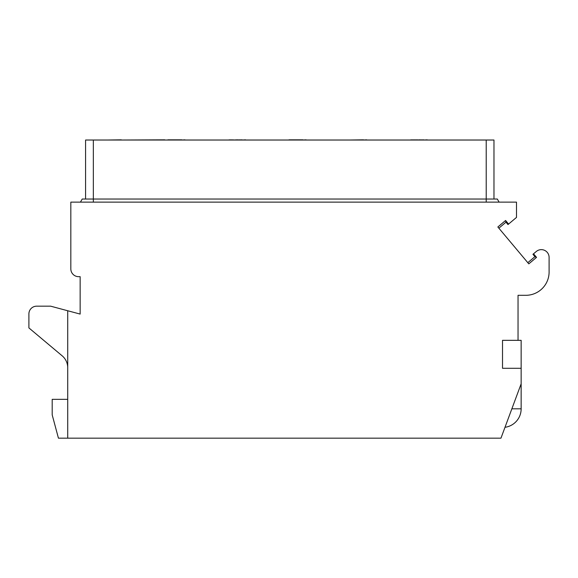 <?xml version="1.0" encoding="UTF-8"?>
<svg xmlns="http://www.w3.org/2000/svg" width="578" height="578" viewBox="0 0 578 578"><rect width="100%" height="100%" fill="white"/><g stroke="black" fill="none" stroke-linecap="round" stroke-linejoin="round"><path stroke-width="0.87" d="M534.939 256.675L532.945 254.298L533.537 253.8L536.529 257.369L534.939 256.675L527.801 262.665M533.537 253.8L536.348 251.444A7.767 7.767 0 0 1 549.1 257.391L549.1 272.014A23.293 23.293 0 0 1 525.807 295.307L518.04 295.307L518.04 340.334L502.513 340.334L502.513 368.287L521.146 368.287L521.146 383.814L500.96 438.167L67.72 438.167L67.72 310.754L80.147 314.078L80.147 276.667L78.594 276.667A7.767 7.767 0 0 1 70.827 268.907L70.827 202.134L516.494 202.134L516.494 217.422L507.99 224.56L505.988 222.183L505.591 220.493L508.582 224.062M536.529 257.369L528.798 263.857L497.853 226.981L505.591 220.493M518.04 340.334L521.146 340.334L521.146 368.287M67.72 399.347L52.193 399.347L52.193 414.874L58.436 438.167L67.72 438.167M67.72 367.731A15.527 15.527 0 0 0 62.171 355.831L28.9 327.914L28.9 313.941A7.767 7.767 0 0 1 36.667 306.174L50.64 306.174L67.72 310.754M505.988 222.183L498.857 228.173M497.318 199.027L499.11 202.134L497.318 199.027L82.235 199.027L80.443 202.134L82.235 199.027M486.214 202.134L486.214 140.021L93.34 140.021L93.34 202.134M85.58 140.021L85.58 199.027L85.58 140.021L93.34 140.021M486.214 140.021L493.973 140.021L493.973 199.027M184.96 140.021L225.333 140.021M164.773 140.021L167.88 140.021M181.853 140.021L184.96 139.833M121.293 140.021L164.773 139.833M245.52 140.021L289 140.021M306.08 140.021L346.453 140.021M302.973 140.021L306.08 139.833M242.413 140.021L245.52 139.833M366.64 140.021L410.12 140.021M427.2 140.021L467.573 140.021M424.1 140.021L427.2 139.833M363.533 140.021L366.64 139.833M121.293 139.833L107.32 140.021M181.853 139.833L167.88 139.833M242.117 139.833L241.525 140.021M241.525 139.833L240.332 140.021M240.332 139.833L239.148 140.021M239.148 139.833L237.659 140.021M237.659 139.833L233.194 140.021M233.194 139.833L231.713 140.021M231.713 139.833L230.521 140.021M230.521 139.833L229.329 140.021M229.329 139.833L228.736 140.021M302.973 139.833L289 139.833M363.533 139.833L349.56 140.021M423.797 139.833L422.908 140.021M422.908 139.833L421.42 140.021M421.42 139.833L420.228 140.021M420.228 139.833L419.635 140.021M419.635 139.833L418.747 140.021M418.747 139.833L418.147 140.021M417.554 139.833L416.962 140.021M416.962 139.833L415.77 140.021M415.77 139.833L414.585 140.021M414.585 139.833L413.393 140.021M413.393 139.833L412.201 140.021M412.201 139.833L411.016 140.021M411.016 139.833L410.416 140.021M504.999 427.294A18.633 18.633 0 0 0 521.146 408.827L511.862 408.827M521.146 383.814L521.146 408.827"/></g></svg>
